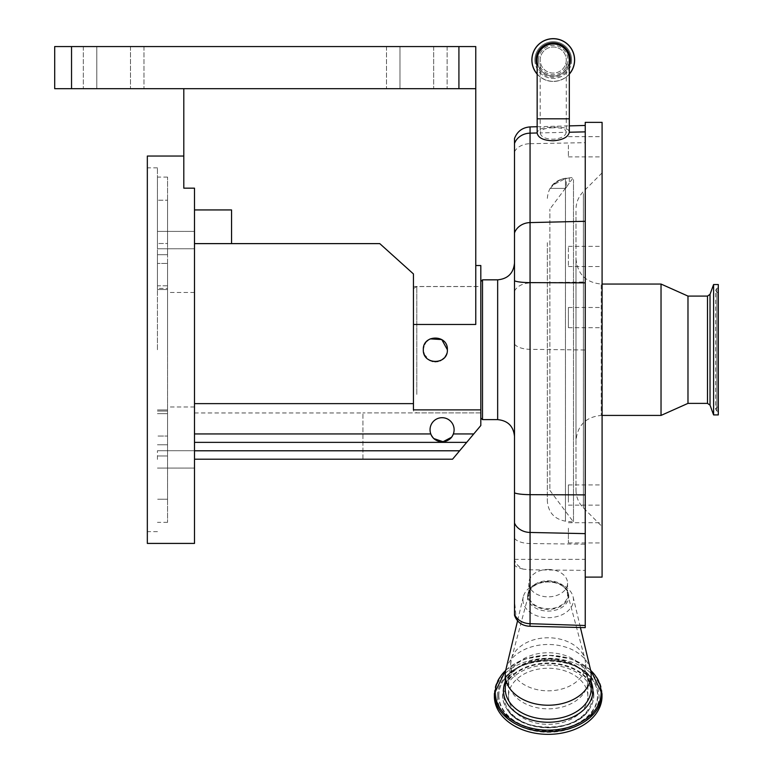 <?xml version="1.0" encoding="UTF-8"?>
<svg xmlns="http://www.w3.org/2000/svg" width="773" height="773" viewBox="0 0 773 773"><rect width="100%" height="100%" fill="white"/><g stroke="black" fill="none" stroke-linecap="round" stroke-linejoin="round"><path stroke-width="0.58" stroke-dasharray="3.87 2.9" d="M553.246 76.121A16.088 16.088 0 0 1 537.158 60.043A16.088 16.088 0 0 0 553.246 76.121A16.088 16.088 0 0 0 569.324 60.043A16.088 16.088 0 0 1 553.246 76.121A16.088 16.088 0 0 1 537.158 60.043A16.088 16.088 0 0 1 553.246 43.955M569.324 132.241C568.793 128.308 563.43 126.627 553.246 127.197C543.226 127.159 537.863 129.091 537.158 132.985L537.158 132.985M569.324 74.14A21.393 21.393 0 0 1 537.158 74.14M574.629 60.043A21.393 21.393 0 0 1 553.246 81.426A21.393 21.393 0 0 1 531.853 60.043A21.393 21.393 0 0 1 553.246 38.65A21.393 21.393 0 0 1 574.629 60.043M571.605 60.043A18.359 18.359 0 0 1 553.246 78.402A18.359 18.359 0 0 1 534.887 60.043A18.359 18.359 0 0 1 553.246 41.684A18.359 18.359 0 0 1 571.605 60.043A18.359 18.359 0 0 1 553.246 78.402A18.359 18.359 0 0 1 534.887 60.043A18.359 18.359 0 0 1 553.246 41.684A18.359 18.359 0 0 1 571.605 60.043A18.359 18.359 0 0 0 553.246 41.684A18.359 18.359 0 0 0 534.887 60.043M538.588 60.043A14.658 14.658 0 0 1 553.246 45.385A14.658 14.658 0 0 1 567.904 60.043A14.658 14.658 0 0 1 553.246 74.701A14.658 14.658 0 0 1 538.588 60.043M566.29 60.043A13.054 13.054 0 0 1 553.246 73.097A13.054 13.054 0 0 1 540.192 60.043A13.054 13.054 0 0 1 553.246 46.989A13.054 13.054 0 0 1 566.29 60.043A13.054 13.054 0 0 1 553.246 73.097A13.054 13.054 0 0 1 540.192 60.043A13.054 13.054 0 0 1 553.246 46.989A13.054 13.054 0 0 1 566.29 60.043A13.054 13.054 0 0 0 553.246 46.989A13.054 13.054 0 0 0 540.192 60.043L540.192 118.82L553.246 118.82L540.192 118.82L540.192 132.917C540.984 136.927 545.332 139.024 553.246 139.227C561.005 138.589 565.363 136.28 566.29 132.309L566.29 118.82L553.246 118.82L566.29 118.82L566.29 60.043M553.246 127.816C545.091 127.922 540.742 129.622 540.192 132.917L566.29 132.309C565.884 128.985 561.536 127.487 553.246 127.816M585.238 627.637L585.238 122.356M602.09 577.112L602.09 122.356M585.238 564.957L585.238 542.269L585.238 564.957M602.09 537.399L602.09 522.712L602.09 537.399M602.09 487.879L602.09 505.136L602.09 487.879M602.09 247.447L602.09 266.55L602.09 247.447M602.09 148.368L602.09 136.676L602.09 148.368M602.09 327.568L602.09 307.48L602.09 327.568M602.09 524.403L602.09 172.881L602.09 524.403M568.397 528.23L568.397 542.926L568.397 528.23M568.397 502.17L568.397 484.922L568.397 502.17M568.397 265.448L568.397 246.345L568.397 265.448M568.397 145.198L568.397 156.89L568.397 145.198M568.397 307.606L568.397 327.694L568.397 307.606M575.982 211.184L575.982 490.005L575.982 211.184M575.982 439.566L575.982 258.781L575.982 439.566M661.031 415.42L661.031 284.049M687.98 403.38L687.98 296.088M713.585 414.917L713.585 284.551M718.301 414.917L718.301 284.551M718.301 410.888L718.301 287.807L718.301 410.888M718.301 293.45L718.301 406.724L718.301 293.45M523.263 569.131C518.548 568.01 515.62 566.638 514.499 564.995L514.499 559.942A16.842 15.547 180 0 0 523.263 569.131L530.065 569.798L585.238 570.377M514.499 559.942L514.499 138.483M516.035 616.728A16.842 13.228 0 0 1 514.499 614.091L514.499 600.457L516.035 616.728A14.503 10.252 0 0 0 518.799 622.072M514.499 615.221L514.499 614.091M568.397 595.065A20.214 14.291 180 0 1 548.192 609.356A20.214 14.291 180 0 1 527.978 595.065A20.214 14.291 180 0 1 528.326 592.418A20.214 14.291 180 0 1 548.192 580.774A20.214 14.291 180 0 1 568.049 592.418A20.214 14.291 180 0 1 568.397 595.065M514.499 564.995L514.499 600.457M514.499 559.343L585.238 559.343M527.592 596.534A20.591 14.561 0 0 0 548.192 611.095A20.591 14.561 0 0 0 568.783 596.534A20.591 14.561 0 0 0 568.426 593.828A20.591 14.561 0 0 0 548.192 581.972A20.591 14.561 0 0 0 527.949 593.828A20.591 14.561 0 0 0 527.592 596.534M522.925 599.829A25.267 17.866 0 0 0 548.192 617.695A25.267 17.866 0 0 0 573.45 599.829A25.267 17.866 0 0 0 573.102 596.853A25.267 17.866 0 0 0 548.192 581.972A25.267 17.866 0 0 0 523.282 596.853A25.267 17.866 0 0 0 522.925 599.829M602.003 696.299A53.81 38.051 0 0 0 548.192 658.248A53.81 38.051 0 0 0 494.372 696.299M508.528 696.299A39.665 28.05 0 0 0 548.192 724.349A39.665 28.05 0 0 0 587.857 696.299A39.665 28.05 0 0 0 548.192 668.249A39.665 28.05 0 0 0 508.528 696.299L508.528 680.8A39.665 28.05 0 0 0 548.192 708.851A39.665 28.05 0 0 0 587.857 680.8A39.665 28.05 0 0 0 548.192 652.75A39.665 28.05 0 0 0 508.528 680.8L511.32 659.379A37.519 26.533 0 0 0 510.673 664.297A37.519 26.533 0 0 0 548.192 690.83A37.519 26.533 0 0 0 585.712 664.297A37.519 26.533 0 0 0 585.055 659.379A37.519 26.533 0 0 0 548.192 637.773A37.519 26.533 0 0 0 511.32 659.379L529.157 592.533A19.373 13.692 180 0 1 548.192 581.373A19.373 13.692 180 0 1 567.218 592.533A19.373 13.692 180 0 1 567.556 595.065A19.373 13.692 180 0 1 548.192 608.766A19.373 13.692 180 0 1 528.819 595.065A19.373 13.692 180 0 1 529.157 592.533M587.857 696.299L587.857 680.8L585.055 659.379L567.218 592.533M548.192 569.459A19.373 13.692 180 0 1 567.556 583.161A19.373 13.692 180 0 1 548.192 596.853A19.373 13.692 180 0 1 528.819 583.161A19.373 13.692 180 0 1 548.192 569.459M590.533 669.805A42.95 30.369 0 0 0 548.192 644.489A42.95 30.369 0 0 0 505.842 669.805M514.499 288.397L514.499 436.474L514.499 288.397M482.507 279.836L482.507 419.633M480.816 301.499L480.816 417.893L480.816 301.499M194.496 459.21L194.496 450.785L194.496 459.21L452.553 459.21L480.816 425.527L452.553 459.21L362.924 459.21L362.924 412.898L362.924 459.21L452.553 459.21L480.816 425.527L480.816 349.734L480.816 412.898L362.924 412.898L480.816 412.898L480.816 425.527L480.816 265.516M480.816 409.874L413.449 409.874L413.449 324.467L475.762 324.467L475.762 46.564L458.92 46.564L458.92 88.673L475.762 88.673L183.8 88.673L475.762 88.673M447.374 349.734C448.127 365.233 422.58 365.281 423.314 349.734C422.57 334.216 448.118 334.207 447.374 349.734C448.127 365.233 422.58 365.281 423.314 349.734C422.56 334.216 448.118 334.207 447.374 349.734L445.934 355.445M430.136 338.883L428.667 339.724M426.754 341.308L423.855 346.159M423.382 348.468L423.575 352.246M480.816 349.734L480.816 286.512L480.816 349.734M413.449 403.632L413.449 286.512L413.449 403.632L194.496 403.632L194.496 433.943L194.496 403.632L194.496 412.956L194.496 403.632L413.449 403.632L413.449 409.874L413.449 403.632L194.496 403.632M71.541 88.673L71.541 46.564L54.699 46.564L54.699 88.673L458.92 88.673M71.541 46.564L458.92 46.564M399.97 46.564L447.132 46.564L386.5 46.564L433.663 46.564L399.97 46.564L399.97 88.673L447.132 88.673L386.5 88.673L433.663 88.673L399.97 88.673L399.97 46.564M96.809 46.564L143.971 46.564L83.329 46.564L130.492 46.564L96.809 46.564L96.809 88.673L143.971 88.673L83.329 88.673L130.492 88.673L96.809 88.673L96.809 46.564M130.492 46.564L143.971 46.564L130.492 46.564L130.492 88.673L143.971 88.673L130.492 88.673L130.492 46.564M433.663 46.564L447.132 46.564L433.663 46.564L433.663 88.673L447.132 88.673L433.663 88.673L433.663 46.564M447.132 46.564L447.132 88.673L447.132 46.564M143.971 46.564L143.971 88.673L143.971 46.564M183.8 88.673L183.8 188.168L183.8 156.04L183.8 188.168L194.496 188.168L194.496 243.621L231.552 243.621L231.552 209.937L231.552 243.621L379.775 243.621L413.449 273.942L413.449 324.467M194.496 543.419L194.496 188.168L194.496 209.937L231.552 209.937L231.552 243.621M147.334 543.419L147.334 156.04M147.334 349.734L147.334 167.828L147.334 349.734M157.441 349.734L157.441 167.828L157.441 349.734M157.441 240.074L157.441 248.761L157.441 240.074M157.441 459.394L157.441 450.707L157.441 459.394M157.441 288.397L157.441 263.419L157.441 289.527L157.441 288.397L167.548 288.397L167.548 263.419L157.441 263.419L167.548 263.419L167.548 436.049L157.441 436.049L167.548 436.049L167.548 409.932L167.548 499.242L157.441 499.242L167.548 499.242L167.548 263.419L167.548 289.527L167.548 288.397L157.441 288.397M157.441 285.807L157.441 254.704L157.441 285.807L167.548 285.807L167.548 289.527L167.548 254.704L167.548 285.807L157.441 285.807M157.441 243.505L157.441 200.226L157.441 243.505L167.548 243.505L167.548 254.704L167.548 200.226L167.548 243.505L157.441 243.505M157.441 200.226L157.441 177.094L157.441 200.226L167.548 200.226L157.441 200.226M194.496 459.394L194.496 450.707L194.496 459.394M194.496 240.074L194.496 248.761L194.496 240.074M167.548 200.226L167.548 177.094L167.548 200.226M167.548 499.242L167.548 522.364L167.548 499.242M167.548 349.734L167.548 292.465L167.548 349.734M194.496 349.734L194.496 292.465L194.496 349.734M194.496 243.621L194.496 209.937M194.496 433.943L194.496 450.785L194.496 442.369L466.689 442.369L194.496 442.369L194.496 433.943L430.812 433.943A12.03 12.03 0 0 1 430.049 429.73A12.03 12.03 0 0 0 442.079 441.769A12.03 12.03 0 0 0 454.109 429.73A12.03 12.03 0 0 0 442.079 417.7A12.03 12.03 0 0 0 430.049 429.73A12.03 12.03 0 0 1 442.079 417.7A12.03 12.03 0 0 1 453.355 433.943A12.03 12.03 0 0 0 442.079 417.7A12.03 12.03 0 0 0 430.812 433.943L431.624 435.682M432.706 437.276L433.962 438.62M451.432 437.305L452.524 435.711M466.689 442.369L194.496 442.369M424.213 354.295L429.662 360.334M432.909 361.513L434.948 361.754M438.011 361.464L439.943 360.846M440.852 360.431L442.05 359.716M443.992 358.092L445.171 356.682M480.816 305.074L480.816 412.888L480.816 305.074M416.821 394.394L416.821 286.57L416.821 394.394M413.449 306.446L413.449 410.946L413.449 306.446M550.289 188.38L565.382 188.38C566.58 186.67 566.58 186.67 565.382 188.38C566.58 186.67 566.58 186.67 565.382 188.38L565.575 188.38C570.377 181.52 570.377 181.52 565.575 188.38C570.377 181.52 570.377 181.52 565.575 188.38L550.463 188.38L553.246 184.902L565.45 178.611L553.246 184.902L550.463 188.38L553.246 184.641L550.289 188.38L553.246 188.38L550.289 188.38M553.246 184.641C558.338 180.524 562.406 178.428 565.45 178.35L565.45 178.35C562.415 178.418 558.348 180.515 553.246 184.641M565.45 178.611C570.59 177.655 570.59 177.655 565.45 178.611C570.59 177.655 570.59 177.655 565.45 178.611L565.45 521.176L565.45 178.611M549.874 488.633L549.874 209.097L549.874 488.633M573.479 179.568L573.479 522.017L573.479 179.568M547.342 242.712L547.342 501.078L547.342 242.712M569.324 118.82L537.158 118.82M569.324 60.043A16.088 16.088 0 0 1 553.246 76.121A16.088 16.088 0 0 1 537.158 60.043M569.324 66.111A17.19 17.19 0 0 1 537.158 66.111M569.324 73.976A21.277 21.277 0 0 1 537.158 73.976M537.332 60.043A15.904 15.904 0 0 1 553.246 44.129A15.904 15.904 0 0 1 569.15 60.043A15.904 15.904 0 0 1 553.246 75.947A15.904 15.904 0 0 1 537.332 60.043M530.065 569.798L530.065 143.691L585.238 142.667M514.499 151.875A16.842 11.914 0 0 1 530.065 143.691L530.065 126.907M583.383 193.54L583.383 507.871L583.383 193.54M601.239 284.851L601.239 415.42L601.239 284.851M707.498 403.38L707.498 296.088M710.029 405.149L710.029 294.32M716.851 289.17L716.851 411.052L716.851 289.17M716.851 292.851L716.851 407.323L716.851 292.851M514.499 344.111A16.842 7.585 180 0 0 530.065 349.328L585.238 349.985M514.499 538.327A16.842 7.585 180 0 0 530.065 543.535L585.238 544.192M514.499 291.179A16.842 11.914 180 0 1 530.065 282.995L585.238 281.971M591.142 681.805A44.718 31.625 0 0 0 548.192 659.002A44.718 31.625 0 0 0 505.242 681.805M591.142 688.83A42.95 30.369 0 0 0 548.192 658.461A42.95 30.369 0 0 0 505.242 688.83C507.619 670.887 522.21 661.021 549.023 659.263C574.948 661.562 588.987 671.418 591.142 688.83M497.329 696.299A50.863 35.964 0 0 0 548.192 732.263A50.863 35.964 0 0 0 599.056 696.299A50.863 35.964 0 0 0 548.192 660.335A50.863 35.964 0 0 0 497.329 696.299M498.575 695.71A49.617 35.085 0 0 0 548.192 730.794A49.617 35.085 0 0 0 597.809 695.71A49.617 35.085 0 0 0 593.355 681.177A49.617 35.085 0 0 0 548.192 660.625A49.617 35.085 0 0 0 503.03 681.177A49.617 35.085 0 0 0 498.575 695.71M498.827 695.275A49.366 34.901 0 0 0 548.192 730.185A49.366 34.901 0 0 0 597.548 695.275A49.366 34.901 0 0 0 593.123 680.82A49.366 34.901 0 0 0 548.192 660.374A49.366 34.901 0 0 0 503.262 680.82A49.366 34.901 0 0 0 498.827 695.275M593.819 695.275A45.626 32.263 0 0 0 548.192 663.012A45.626 32.263 0 0 0 502.556 695.275A45.626 32.263 0 0 0 506.663 708.638A45.626 32.263 0 0 0 548.192 727.538A45.626 32.263 0 0 0 589.722 708.638A45.626 32.263 0 0 0 593.819 695.275M593.567 695.71A45.375 32.08 0 0 0 548.192 663.63A45.375 32.08 0 0 0 502.817 695.71A45.375 32.08 0 0 0 506.895 709.005A45.375 32.08 0 0 0 548.192 727.799A45.375 32.08 0 0 0 589.49 709.005A45.375 32.08 0 0 0 593.567 695.71M504.064 696.299A44.129 31.2 0 0 0 548.192 727.499A44.129 31.2 0 0 0 592.321 696.299A44.129 31.2 0 0 0 548.192 665.099A44.129 31.2 0 0 0 504.064 696.299M602.003 693.632A53.81 38.051 0 0 0 548.192 655.581A53.81 38.051 0 0 0 494.372 693.632M590.678 670.423A52.922 37.423 0 0 0 505.706 670.423M497.657 279.836L497.657 419.633M167.548 444.765L157.441 444.765L167.548 444.765M167.548 455.964L157.441 455.964L167.548 455.964M167.548 413.652L157.441 413.652L167.548 413.652M167.548 411.062L157.441 411.062L167.548 411.062M167.548 254.704L157.441 254.704L167.548 254.704M473.752 433.943L453.355 433.943M459.616 450.785L194.496 450.785M537.158 126.724L569.324 125.883M568.397 522.712L602.09 522.712M568.397 484.922L602.09 484.922M568.397 266.55L602.09 266.55M568.397 156.89L602.09 156.89M568.397 327.694L602.09 327.694M575.982 490.005C576.078 496.942 578.552 502.894 583.383 507.871L602.09 526.577M602.09 415.42L601.239 415.42C585.895 416.918 577.479 425.334 575.982 440.687M575.982 258.781C577.479 274.125 585.895 282.551 601.239 284.049L602.09 284.049M718.301 287.807L716.851 288.406L715.605 290.281L715.605 409.188L716.851 411.052L718.301 411.651M718.301 292.745L716.851 292.146L715.605 290.281L715.605 409.188L716.851 407.323L718.301 406.724M602.09 172.881L583.383 191.588C578.552 196.564 576.078 202.526 575.982 209.454M568.397 307.48L602.09 307.48M568.397 136.676L602.09 136.676M568.397 246.345L602.09 246.345M568.397 505.136L602.09 505.136M568.397 542.926L602.09 542.926M503.262 680.82L503.03 681.177C517.746 654.393 578.639 654.393 593.355 681.177L593.123 680.82C577.798 653.755 518.577 653.755 503.262 680.82M589.49 709.005L589.722 708.638C576.349 733.181 520.026 733.171 506.663 708.638L506.895 709.005C520.867 733.809 575.508 733.809 589.49 709.005M567.556 583.161L567.556 595.065M528.819 583.161L528.819 595.065M590.562 669.911L571.74 659.05L548.192 655.185L524.635 659.05L505.813 669.911M523.282 596.853L517.572 620.748M573.102 596.853L580.426 627.521M528.326 592.418L527.949 593.828M568.049 592.418L568.426 593.828M413.449 286.512L480.816 286.512M386.5 46.564L386.5 88.673L386.5 46.564M83.329 46.564L83.329 88.673L83.329 46.564M157.441 167.828L147.334 167.828M157.441 531.631L147.334 531.631M157.441 450.707L194.496 450.707L157.441 450.707M157.441 231.398L194.496 231.398L157.441 231.398M167.548 409.932L157.441 409.932L167.548 409.932M167.548 289.527L157.441 289.527L167.548 289.527M167.548 177.094L157.441 177.094M167.548 522.364L157.441 522.364M194.496 292.465L167.548 292.465M157.441 248.761L194.496 248.761L157.441 248.761M157.441 468.071L194.496 468.071L157.441 468.071M194.496 406.994L167.548 406.994M194.496 412.956L362.924 412.956M480.816 412.888L416.821 412.888L413.449 410.946M413.449 288.522L416.821 286.57L480.816 286.57M547.342 198.39C548.27 187.085 554.299 180.389 565.45 178.292L566.29 178.196L566.29 187.085L549.874 209.097M569.324 177.877L569.324 183.017L573.479 177.442L569.324 177.877M549.874 490.372L573.479 522.017L565.45 521.176C554.299 519.079 548.27 512.373 547.342 501.078"/><path stroke-width="1.16" d="M553.246 43.955A16.088 16.088 0 0 1 569.324 60.043A16.088 16.088 0 0 0 553.246 43.955A16.088 16.088 0 0 0 537.158 60.043A16.088 16.088 0 0 1 553.246 43.955M585.238 221.3L530.065 222.595L530.065 133.149A16.842 15.006 180 0 0 514.499 143.469L514.499 138.483C517.253 131.352 522.442 127.497 530.065 126.907L530.065 133.149L537.158 132.985C538.124 137.932 543.487 140.522 553.246 140.773C562.821 139.99 568.184 137.14 569.324 132.241L569.324 60.043M537.158 74.14A21.393 21.393 0 0 1 553.246 38.65A21.393 21.393 0 0 1 569.324 74.14M537.158 132.985L537.158 118.82L569.324 118.82M585.238 577.112L602.09 577.112L602.09 122.356L585.238 122.356L585.238 627.637L529.978 626.265L530.065 623.695L585.238 625.502M602.09 284.049L661.031 284.049L661.031 415.42L602.09 415.42M661.031 284.049L687.98 296.088L687.98 403.38L707.498 403.38L710.029 405.149L713.585 414.917L718.301 414.917L718.301 284.551L713.585 284.551L713.585 414.917M514.499 143.469L514.499 615.221A16.842 16.842 0 0 0 518.799 622.072A14.503 10.252 0 0 0 529.978 626.265M591.142 674.858L591.142 688.83A42.95 30.369 0 0 1 548.192 719.199A42.95 30.369 0 0 1 505.242 688.83L505.242 674.858A42.95 30.369 0 0 0 548.192 705.227A42.95 30.369 0 0 0 591.142 674.858A42.95 30.369 0 0 0 590.533 669.805L580.426 627.521M505.813 669.911L494.372 693.632L494.372 696.299A53.81 38.051 0 0 0 548.192 734.35A53.81 38.051 0 0 0 602.003 696.299L602.003 693.632L590.562 669.911M517.572 620.748L505.842 669.805A42.95 30.369 0 0 0 505.242 674.858M497.657 279.836L497.657 419.633L482.507 419.633L482.507 279.836L497.657 279.836C507.89 278.84 513.504 273.227 514.499 262.994M475.762 265.516L480.816 265.516L480.816 425.527L466.689 442.369L194.496 442.369M480.816 409.874L413.449 409.874L413.449 324.467L475.762 324.467L475.762 88.673L54.699 88.673L54.699 46.564L71.541 46.564L71.541 88.673M447.374 349.734C448.127 334.236 422.58 334.187 423.314 349.734C422.57 365.252 448.118 365.262 447.374 349.734L441.76 339.55L430.136 338.883M428.667 339.724L426.754 341.308M423.855 346.159L423.382 348.468M458.92 88.673L458.92 46.564L475.762 46.564L475.762 88.673M458.92 46.564L71.541 46.564M183.8 88.673L183.8 188.168L194.496 188.168L194.496 543.419L147.334 543.419L147.334 156.04L183.8 156.04M194.496 209.937L231.552 209.937L231.552 243.621L379.775 243.621L413.449 273.942L413.449 324.467M194.496 243.621L231.552 243.621M473.752 433.943L453.355 433.943A12.03 12.03 0 0 1 430.049 429.73A12.03 12.03 0 0 1 442.079 417.7A12.03 12.03 0 0 1 453.355 433.943C449.867 444.243 434.291 444.243 430.812 433.943L194.496 433.943M413.449 403.632L194.496 403.632M466.689 442.369L452.553 459.21L194.496 459.21M431.624 435.682L432.706 437.276M433.962 438.62L443.055 441.731L451.432 437.305M452.524 435.711L453.297 434.097M423.575 352.246L424.213 354.295M429.662 360.334L432.909 361.513M434.948 361.754L438.011 361.464M439.943 360.846L440.852 360.431M442.05 359.716L443.992 358.092M445.171 356.682L445.934 355.445M537.158 66.111A17.19 17.19 0 0 1 553.246 42.844A17.19 17.19 0 0 1 569.324 66.111M537.158 73.976A21.277 21.277 0 0 1 553.246 38.756A21.277 21.277 0 0 1 569.324 73.976M531.853 60.043A21.393 21.393 0 0 1 553.246 38.65A21.393 21.393 0 0 1 574.629 60.043M569.324 132.241L585.238 131.864M687.98 296.088L707.498 296.088L707.498 403.38M707.498 296.088L710.029 294.32L710.029 405.149M514.499 232.905A16.842 15.006 180 0 1 530.065 222.595L530.065 282.618L585.238 282.85M514.499 280.812A16.842 2.638 180 0 0 530.065 282.618L530.065 494.662L585.238 494.884M514.499 492.845A16.842 2.638 180 0 0 530.065 494.662L530.065 532.452L585.238 533.631M514.499 523.002A16.842 13.74 180 0 0 530.065 532.452L530.065 623.695A16.842 13.74 -0 0 1 514.499 614.255M505.242 681.805A44.718 31.625 0 0 0 503.465 690.627A44.718 31.625 0 0 0 548.192 722.253A44.718 31.625 0 0 0 592.91 690.627A44.718 31.625 0 0 0 591.142 681.805M505.706 670.423A52.922 37.423 0 0 0 495.261 692.734A52.922 37.423 0 0 0 548.192 730.156A52.922 37.423 0 0 0 601.114 692.734A52.922 37.423 0 0 0 590.678 670.423M494.372 693.632A53.81 38.051 0 0 0 548.192 731.683A53.81 38.051 0 0 0 602.003 693.632M459.616 450.785L194.496 450.785M537.158 118.82L537.158 60.043M530.065 126.907L537.158 126.724M569.324 125.883L585.238 125.458M710.029 294.32L713.585 284.551M687.98 403.38L661.031 415.42M497.657 419.633C507.89 420.628 513.504 426.242 514.499 436.474M480.816 417.942L482.507 419.633M480.816 281.517L482.507 279.836"/></g></svg>
